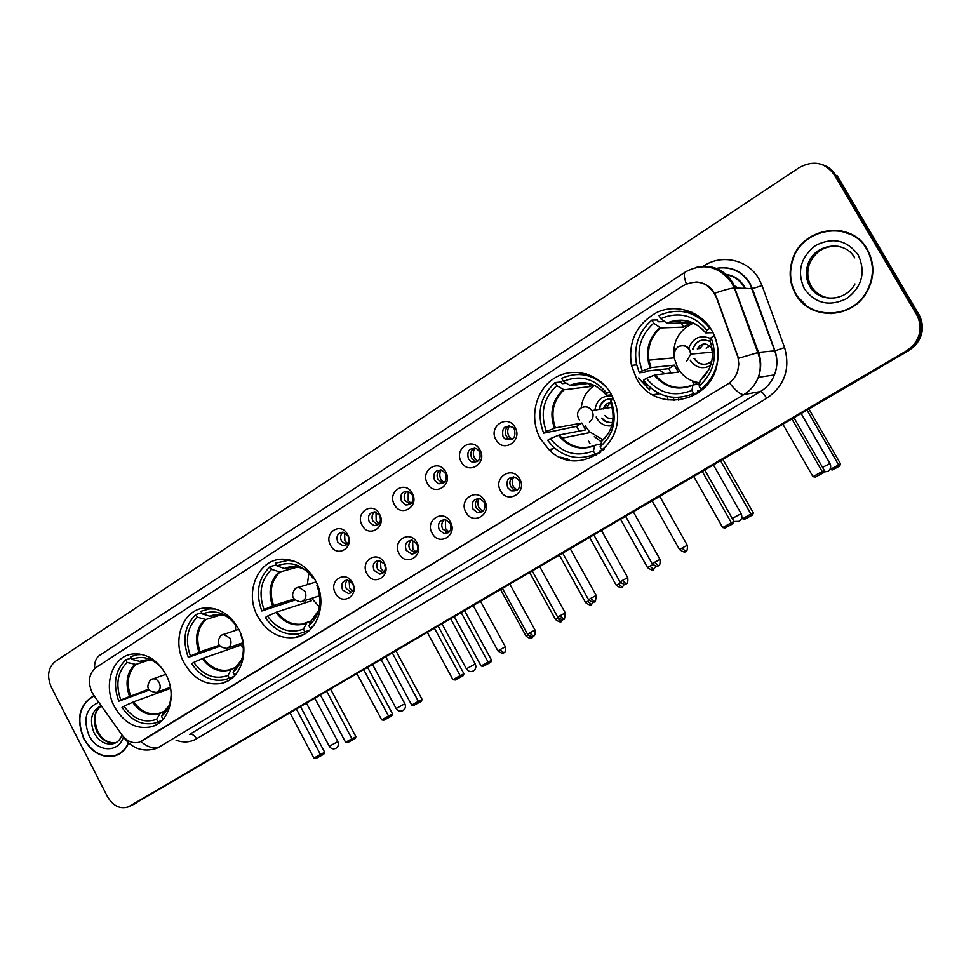 <?xml version="1.0" encoding="UTF-8"?>
<svg xmlns="http://www.w3.org/2000/svg" width="971" height="971" viewBox="0 0 971 971"><rect width="100%" height="100%" fill="white"/><g stroke="black" fill="none" stroke-linecap="round" stroke-linejoin="round"><path stroke-width="1.46" d="M636.381 378.217C653.993 413.452 711.003 404.033 717.278 363.348C719.377 351.733 717.593 340.821 711.937 330.638C701.038 311.46 676.678 303.45 657.294 312.213C636.539 323.671 627.921 341.391 631.441 365.387L636.381 378.217M694.047 381.542L697.287 384.31M184.162 663.011C193.666 679.142 206.155 685.914 221.655 683.341C241.294 679.275 250.494 650.169 238.502 628.783C230.2 614.497 219.155 607.543 205.367 607.919C183.082 608.89 171.333 640.156 184.162 663.011M257.813 616.621C267.025 632.255 279.417 639.221 295.002 637.534C316.947 634.585 328.404 603.197 315.369 580.379C307.71 567.149 297.308 560.097 284.139 559.211C258.881 557.548 243.575 591.812 257.813 616.621M540.386 438.674L548.918 449.622C578.498 480.609 631.635 442.254 614.206 400.695L611.147 394.105C599.58 373.289 572.574 366.164 553.956 378.484C535.167 390.512 529.001 418.525 540.386 438.674M668.097 400.137L667.259 396.435M114.529 706.864C124.094 723.201 136.438 729.816 151.561 726.733C169.427 722.145 177.123 694.811 165.92 674.493C157.278 659.637 146.038 652.828 132.19 654.066C112.187 656.408 102.72 685.429 114.529 706.864M352.412 582.721C359.792 595.478 341.938 606.426 335.456 593.245C328.101 580.622 345.81 569.504 352.412 582.721M342.605 589.931L348.589 593.572C353.238 592.237 354.621 588.936 352.74 583.644L346.975 580.003C342.168 581.204 340.712 584.518 342.605 589.931M384.298 562.937C391.799 575.827 373.519 587.03 366.941 573.703C359.476 560.959 377.598 549.574 384.298 562.937M374.078 570.426L379.843 574.079C384.832 572.914 386.361 569.54 384.455 563.981L378.933 560.328C373.774 561.347 372.16 564.709 374.078 570.426M416.947 542.692C424.558 555.715 405.854 567.173 399.166 553.713C391.58 540.847 410.126 529.195 416.947 542.692M406.279 550.448L411.728 554.125C417.129 553.179 418.853 549.756 416.911 543.857L411.765 540.216C406.169 540.968 404.337 544.379 406.279 550.448M450.362 521.961C458.118 535.118 438.953 546.855 432.168 533.249C424.448 520.238 443.444 508.306 450.362 521.961M439.256 530.008L444.22 533.637C450.119 533.055 452.098 529.596 450.143 523.26L445.519 519.703C439.402 520.031 437.314 523.466 439.256 530.008M484.602 500.72C492.479 514.011 472.853 526.039 465.959 512.287C458.106 499.155 477.562 486.932 484.602 500.72M473.023 509.071L477.307 512.567C483.825 512.554 486.107 509.083 484.177 502.165L480.305 498.815C473.545 498.475 471.117 501.898 473.023 509.071M519.667 478.97C527.69 492.394 507.578 504.714 500.575 490.816C492.588 477.538 512.518 465.024 519.667 478.97M507.615 487.636L510.928 490.768C518.186 491.666 520.881 488.267 519.036 480.56L516.184 477.659C508.683 476.288 505.83 479.613 507.615 487.636M347.569 534.523C354.973 547.28 337.083 558.568 330.589 545.374C323.222 532.776 340.942 521.306 347.569 534.523M337.774 542.206L342.933 545.787C348.164 544.913 349.827 541.551 347.934 535.713L342.981 532.157C337.605 532.897 335.869 536.247 337.774 542.206M379.503 514.12C387.016 526.998 368.713 538.553 362.122 525.226C354.633 512.494 372.779 500.757 379.503 514.12M369.283 522.082L374.114 525.639C379.746 525.02 381.603 521.621 379.685 515.443L375.097 511.923C369.308 512.372 367.366 515.759 369.283 522.082M412.19 493.219C419.824 506.231 401.096 518.065 394.396 504.604C386.774 491.739 405.356 479.723 412.19 493.219M401.545 501.485L405.914 504.956C412.02 504.714 414.107 501.291 412.19 494.688L408.087 491.29C401.812 491.302 399.639 494.7 401.545 501.485M445.665 471.833C453.433 484.978 434.243 497.091 427.434 483.485C419.69 470.486 438.722 458.178 445.665 471.833M434.559 480.39L438.334 483.692C444.973 483.995 447.352 480.584 445.458 473.423L442.011 470.255C435.178 469.661 432.702 473.035 434.559 480.39M479.941 449.913C487.843 463.191 468.192 475.608 461.274 461.844C453.408 448.723 472.889 436.113 479.941 449.913M468.386 458.785L471.384 461.747C478.63 462.851 481.349 459.489 479.553 451.661L476.895 448.905C469.479 447.425 466.638 450.726 468.386 458.785M515.079 427.458C523.114 440.883 502.966 453.603 495.95 439.693C487.94 426.427 507.906 413.512 515.079 427.458M503.027 436.671L505.078 439.026C512.943 441.259 516.074 438.042 514.472 429.364L512.773 427.289C504.75 424.594 501.509 427.713 503.027 436.671M550.508 451.042L552.317 448.893M351.551 592.346L346.331 588.729C344.79 585.282 345.203 582.382 347.594 580.015M383.06 572.926L377.719 569.285C376.117 565.717 376.602 562.731 379.175 560.34M415.321 553.045L409.823 549.392C408.184 545.678 408.73 542.619 411.498 540.192M448.323 532.703L442.703 529.025C441.004 525.165 441.635 522.022 444.597 519.582M482.102 511.863L480.621 511.644L476.36 508.173C474.601 504.155 475.329 500.927 478.521 498.463M516.681 490.525L514.132 489.93L510.831 486.823C509.022 482.636 509.836 479.31 513.271 476.834M346.441 544.743L341.537 541.199C339.935 537.558 340.445 534.548 343.091 532.169M377.974 524.716L372.961 521.148C371.298 517.361 371.893 514.266 374.733 511.875M410.235 504.216L405.113 500.635C403.414 496.691 404.082 493.511 407.14 491.095M443.249 483.218L438.03 479.625C436.27 475.523 437.047 472.258 440.336 469.83M477.04 461.723L474.734 461.055L471.748 458.118C469.928 453.833 470.801 450.471 474.346 448.044M511.632 439.705L508.319 438.431L506.267 436.076C504.398 431.597 505.381 428.15 509.205 425.735M93.702 695.139L92.014 692.372C87.56 681.788 88.907 673.498 96.068 667.49L683.159 285.632C697.639 278.677 708.624 282.427 716.137 296.883L738.033 357.51L738.81 364.161L737.754 370.788C735.909 376.59 732.462 381.069 727.413 384.237L139.29 742.208C132.748 743.847 126.97 741.407 121.933 734.889L93.702 695.139M673.983 400.538L673.401 397.406M738.3 288.084L732.887 284.916M569.322 460.096L559.939 457.074L567.841 459.077L566.36 459.417L567.841 459.077M94.017 695.588C79.221 704.303 75.811 718.71 83.797 738.785C92.16 753.035 102.78 758.654 115.67 755.632C121.484 753.557 125.817 749.357 128.67 743.009M116.569 754.94L118.365 754.479M795.613 294.152C809.28 320.102 851.094 319.799 866.472 292.72C874.677 278.119 874.956 263.663 867.321 249.365C850.875 218.524 800.068 227.505 791.887 261.551C788.707 273.13 789.957 284.005 795.613 294.152M819.512 311.909L831.091 313.657M695.843 281.978C702.519 282.27 708.126 285.037 712.665 290.305L716.489 296.895L738.53 358.299L758.569 352.4C761.47 360.727 761.373 369.053 758.278 377.355C755.317 384.759 750.522 390.5 743.883 394.59L159.22 747.015C153.636 749.017 147.568 747.197 140.989 741.541L729.488 382.95C735.909 390.949 740.703 394.833 743.883 394.59L760.463 391.556C766.908 387.599 771.569 382.052 774.445 374.915C777.455 366.904 777.565 358.869 774.761 350.822L749.721 283.398C741.698 271.103 730.556 266.09 716.282 268.36C730.787 265.884 742.026 270.897 750 283.386L752.379 288.654L762.029 285.571L784.58 347.582C790.528 368.883 784.556 385.79 766.702 398.316L196.591 738.785C190.255 742.414 183.41 742.876 176.067 740.193M808.212 307.382L797.895 296.92M128.84 806.683L907.909 350.543L913.577 346.137C922.086 336.403 923.518 325.94 917.874 314.725L835.74 175.241C832.669 170.18 828.36 166.709 822.789 164.827M834.271 174.731C825.071 162.375 813.407 159.984 799.291 167.558L55.274 661.457C48.04 667.66 46.705 676.204 51.269 687.092L107.441 796.584C113.085 806.027 120.076 809.45 128.403 806.877L906.72 350.713L912.4 346.283C920.945 336.524 922.377 326.013 916.709 314.762L834.271 174.731L835.74 175.241L917.874 314.725C923.518 325.94 922.086 336.403 913.577 346.137L907.909 350.543L131.619 805.408M842.136 231.001L830.266 230.564M132.056 805.202L909.099 350.373L914.743 345.992C923.227 336.294 924.659 325.868 919.039 314.701L837.196 175.751L835.74 175.241M94.211 695.855C79.501 704.461 76.102 718.722 84.016 738.652C92.294 752.756 102.805 758.302 115.549 755.317C121.326 753.265 125.623 749.102 128.427 742.791M117.709 754.443L119.979 753.557M853.424 235.455L841.978 231.414M866.945 249.596C850.693 219.094 800.444 227.942 792.3 261.612C789.144 273.082 790.358 283.86 795.977 293.934C809.511 319.641 850.948 319.301 866.132 292.453C874.228 278.009 874.495 263.724 866.945 249.596M831.042 313.232L843.168 311.448M162.036 720.385L155.057 723.067C142.13 725.871 131.121 720.652 122.018 707.422L124.033 706.16C133.306 719.171 144.169 723.553 156.622 719.317L160.166 713.321L164.427 711.342M170.593 688.39L133.743 701.79L124.033 706.16M149.049 690.078L118.814 701.22C112.721 684.191 115.027 670.391 125.745 659.843L131.231 658.071M142.349 654.551L136.85 654.77L130.539 656.748L131.91 659.382L139.557 661.372L143.805 660.316M163.577 718.71L164.451 717.618M162.545 669.007C153.102 658.289 142.895 655.073 131.91 659.382M162.873 718.977L161.502 716.331C167.765 710.954 170.981 703.368 171.163 693.561M156.622 719.317L157.994 721.975M168.905 705.941L165.021 710.335L161.502 716.331M166.684 689.811L166.15 688.888M125.745 659.843L127.104 662.465C117.503 672.066 115.403 684.555 120.817 699.957L118.814 701.22M149.291 660.001L135.819 664.443L127.104 662.465M120.817 699.957L148.466 689.228M330.674 689.289L355.944 736.746L355.022 738.64L347.691 742.584L345.603 742.305L320.564 695.212M326.839 691.534L351.951 738.737L355.944 736.746M355.022 738.64L347.691 742.584M345.603 742.305L351.951 738.737L352.218 740.036M290.098 713.054L313.912 758.108L320.418 754.443L296.531 709.291M313.912 758.108L316.085 758.387L320.733 755.778L320.418 754.443L324.715 752.307L300.646 706.876M320.733 755.778L323.744 754.273L324.715 752.307M316.085 758.387L323.744 754.273M233.756 676.569L225.005 679.736C211.799 682.079 200.681 676.738 191.639 663.715L193.763 662.38C203.437 675.682 214.834 680.052 227.967 675.488L231.195 669.577L235.71 667.563M238.405 644.343L239.279 645.715L203.4 658.107L193.763 662.38M219.883 646.298L188.313 657.367C182.026 639.877 184.563 625.591 195.911 614.534L201.786 612.774M215.78 609.048L209.712 608.853L200.985 611.257L202.405 613.951L209.906 616.233L215.319 614.922M235.565 674.663L237.07 672.782M237.227 626.513L236.96 626.683C226.983 613.271 215.465 609.023 202.405 613.951M234.557 675.039L233.125 672.32C243.612 662.38 246.027 649.32 240.371 633.141L240.492 633.056M227.967 675.488L229.399 678.207M241.524 660.098L236.329 666.409L233.125 672.32M234.594 647.341L233.793 645.933M195.911 614.534L197.331 617.216C187.148 627.278 184.854 640.217 190.437 656.032L188.313 657.367M221.17 614.801L205.864 619.51L197.331 617.216M190.437 656.032L200.087 651.784L219.13 645.351M243.466 648.276L240.068 643.773M235.589 630.385L235.601 624.729M396.034 650.983L422.142 699.472L421.232 701.39L413.816 705.383L411.704 705.08L385.839 656.966M392.418 653.107L418.367 701.329L422.142 699.472M421.232 701.39L413.816 705.383M411.704 705.08L418.367 701.329L418.574 702.701M357.049 673.838L381.688 719.887L388.521 716.04L363.809 669.881M381.688 719.887L383.885 720.191L388.764 717.435L388.521 716.04L392.587 714.037L367.706 667.587M388.764 717.435L391.616 716.028L392.587 714.037M383.885 720.191L391.616 716.028M309.579 630.252L298.231 633.99C285.001 635.532 274.016 630.033 265.265 617.507L267.511 616.1C277.597 629.693 289.576 634.027 303.45 629.111L306.872 622.751L311.121 621.282M309.967 598.864L311.242 600.879L277.063 611.936L267.511 616.1M306.229 602.493L305.064 600.442M294.917 600.09L261.818 611.002C255.324 593.014 258.104 578.218 270.144 566.591L276.444 564.879M287.258 559.454L284.357 560.546M308.001 630.81L309.409 630.41M294.177 561.177L288.023 560.376L275.509 563.131L276.99 565.899L284.309 568.496L291.288 566.894M311.715 628.091L310.404 628.553L314.119 625.057M314.034 578.048L313.317 578.498C302.903 564.794 290.79 560.595 276.99 565.899M310.404 628.553L308.912 625.761C320.042 615.323 322.7 601.777 316.862 585.125L317.432 584.76M303.45 629.111L304.943 631.903M314.604 578.995L313.317 578.498M315.526 615.978L311.776 619.947L308.912 625.761M270.144 566.591L271.613 569.358C260.811 579.918 258.298 593.33 264.051 609.582L261.818 611.002M285.304 568.569L293.946 566.736L297.551 567.052L279.951 572.004L271.613 569.358M264.051 609.582L273.616 605.455L293.934 599.046M319.471 606.948L311.655 598.33M307.358 584.578L308.875 573.011M464.636 610.795L491.629 660.341L490.731 662.295L483.255 666.312L481.106 665.997L454.355 616.816M461.261 612.774L488.097 662.064L491.629 660.341M490.731 662.295L483.255 666.312M481.106 665.997L488.097 662.064L488.243 663.509M427.446 632.582L452.959 679.7L460.157 675.634L434.559 628.419M452.959 679.7L455.193 680.016L460.339 677.127L460.157 675.634L463.956 673.789L438.2 626.283M460.339 677.127L463.009 675.816L463.956 673.789M455.193 680.016L463.009 675.816M599.981 452.899L595.077 454.052C579.796 460.4 565.79 457.96 553.069 446.733L547.608 440.3L550.363 438.564C562.1 453.251 576.434 457.402 593.366 451.005L595.005 445.276L600.782 443.978M579.141 431.124L576.653 426.342L543.639 433.175C536.356 413.343 540.167 396.484 555.06 382.61L556.747 385.621C543.384 398.219 539.937 413.5 546.382 431.44L555.4 427.859L581.908 423.065L585.707 429.862L559.357 434.947L550.363 438.564M555.06 382.61L561.165 381.919L562.16 383.703L566.348 383.217M650.958 388.449L650.267 387.66M647.269 384.771L643.166 381.955M664.589 373.762L659.006 369.72M586.375 373.871L577.357 374.43M603.331 450.095L599.835 450.896L600.661 452.377M590.659 455.812L599.338 453.372M606.632 387.526C593.22 374.175 578.218 371.116 561.651 378.35L563.338 381.372L569.795 385.329C583.959 379.795 596.194 383.144 606.487 395.367L606.887 393.279C594.701 378.472 580.185 374.503 563.338 381.372M604.035 449.415L601.789 449.937C607.203 445.738 611.317 440.385 614.158 433.867M609.594 391.568L606.887 393.279M601.789 449.937L600.078 446.878C613.878 434.401 617.507 418.95 610.965 400.525L613.502 398.935M593.366 451.005L595.077 454.052M601.789 441.125L600.078 446.878M610.965 400.525L610.577 402.662M611.524 394.809L606.487 395.367M695.515 394.614L695.236 393.328M678.741 400.258L678.28 397.479M594.361 436.574L601.304 441.854M546.382 431.44L543.639 433.175M588.632 383.424L590.356 386.507L564.054 389.796L556.747 385.621M590.356 386.507L592.771 384.686M597.468 387.041C588.62 382.113 579.675 381.627 570.62 385.584L588.754 383.411M647.523 385.05L645.533 384.528M581.908 423.065L576.653 426.342M603.161 439.863L589.506 431.767L585.173 425.856M612.313 396.326C602.433 395.161 596.631 399.736 594.92 410.053M596.182 416.996L596.922 418.513C600.491 424.181 605.443 426.597 611.791 425.747M612.907 399.312C605.358 398.195 600.721 401.557 599.022 409.386M606.426 408.16L609.861 402.807M581.289 407.844C582.321 398.171 586.702 390.682 594.41 385.39M601.51 418.185C604.496 421.766 608.186 423.15 612.604 422.361M604.884 408.415L606.559 404.021M603.379 408.937C604.411 405.077 606.826 403.026 610.625 402.771M599.568 409.289C600.442 403.693 603.489 400.246 608.708 398.972M612.507 422.385C608.332 422.895 604.848 421.463 602.056 418.088M613.126 418.161C609.837 419.12 607.069 418.234 604.812 415.479M722.934 459.465L753.375 512.967L752.513 515.018L744.818 519.145L742.56 518.757L741.795 517.409M720.628 460.812L750.911 514.047L753.375 512.967M692.177 380.838L694.399 384.734M697.894 390.864L698.804 392.466M752.513 515.018L744.818 519.145M742.56 518.757L750.911 514.047L750.777 515.795M693.78 476.53L722.691 527.581L731.333 522.714L702.312 471.542M722.691 527.581L725.046 527.981L731.212 524.51L731.333 522.714L734.003 521.524L704.812 470.073M649.939 388.412L649.356 390.002M731.212 524.51L733.093 523.672L734.003 521.524M725.046 527.981L733.093 523.672M698.307 392.818L693.743 393.571C673.777 401.387 657.015 396.908 643.47 380.122L646.407 378.277C658.739 393.328 673.923 397.382 691.959 390.427L692.906 384.977L699.399 383.994M671.07 372.998L668.813 368.64L646.516 371.104L644.793 372.196L639.331 372.803L636.478 364.016C633.468 346.368 638.602 331.718 651.893 320.078L653.665 323.185C639.367 336.512 635.568 352.437 642.256 370.958L650.971 367.608L674.396 365.145L678.365 372.124L655.061 374.903L646.407 378.277M651.893 320.078L657.282 319.969L658.314 321.789L664.783 321.632M670.925 321.486L680.319 321.255L681.848 320.09M692.044 312.346L679.482 311.205M701.632 390.269L697.712 390.9L698.659 392.575M706.839 330.213L709.898 328.283C695.77 311.339 678.778 307.103 658.921 315.539L660.693 318.646L666.786 323.1C681.86 317.104 694.811 320.357 705.65 332.871L706.839 330.213C694.022 315.041 678.644 311.193 660.693 318.646M714.45 335.735L714.183 335.748C717.86 344.159 718.916 352.934 717.338 362.074C715.117 373.289 709.643 382.331 700.916 389.177L703.295 388.801M700.916 389.177L699.12 386.033C713.903 372.828 717.897 356.709 711.112 337.677L714.183 335.748M691.959 390.427L693.743 393.571M700.127 380.559L699.12 386.033M711.112 337.677L709.959 340.445M713.054 332.701L705.65 332.871M656.299 377.658L657.343 377.525M642.256 370.958L639.331 372.803M681.339 323.04L683.657 327.093L660.535 327.919L653.665 323.185M650.971 367.608L648.883 360.168L651.007 367.608M683.657 327.093L690.417 322.785L689.677 321.498M703.659 330.468C693.015 320.26 680.974 317.918 667.538 323.428L690.417 322.785M674.396 365.145L668.813 368.64M699.557 382.768C690.053 381.36 682.771 376.445 677.734 368.045L674.044 357.534C672.563 341.379 679.02 329.909 693.403 323.125M710.687 338.576C700.37 334.449 693.039 337.69 688.67 348.273M710.42 341.646C702.045 337.993 696.11 340.554 692.59 349.293M699.727 348.735L703.757 343.928M690.235 360.229C695.515 367.742 702.288 369.563 710.554 365.666M693.889 358.457C698.926 365.132 704.885 366.091 711.779 361.358M698.04 348.868L699.387 345.919M706.172 348.225L709.837 345.943M697.287 348.929C701.596 342.714 706.269 342.338 711.33 347.824L712.423 352.182L690.697 354.087L686.679 361.273M693.076 349.257C694.69 343.746 698.246 340.603 703.744 339.814M711.682 361.782C704.885 365.97 699.12 364.841 694.374 358.408M692.541 323.477L693.343 322.918M808.94 409.07L840.558 463.871L839.721 465.959L833.446 469.479L829.707 469.685L840.558 463.871M807.035 410.175L838.507 464.721L838.276 466.553L831.989 470.098M839.721 465.959L838.276 466.553M782.917 424.315L812.994 476.652L822.146 471.493L791.948 419.023M812.994 476.652L815.397 477.089L821.927 473.411L822.146 471.493L824.379 470.571L794.011 417.809M821.927 473.411L823.505 472.743L824.379 470.571M815.397 477.089L823.505 472.743M344.535 532.557L344.899 540.726L347.497 543.699M375.995 512.178L376.19 520.784L378.933 523.867M408.208 491.326L408.196 500.368L411.097 503.536M441.21 469.988C439.414 473.011 439.329 476.178 440.968 479.48L443.978 482.708M475.013 448.153C472.962 451.284 472.792 454.586 474.516 458.094L477.623 461.371M509.654 425.796C507.323 429.012 507.068 432.483 508.877 436.185L512.033 439.499M505.636 438.928L506.194 439.693M349.087 580.355L349.657 587.989L352.57 591.205M380.486 560.583L380.899 568.642L384.006 571.98M412.614 540.374L412.869 548.858L416.158 552.293M445.519 519.703L445.592 528.6L449.039 532.12M479.225 498.536C477.526 501.534 477.477 504.641 479.091 507.869L482.684 511.45M513.756 476.87C511.826 479.965 511.693 483.218 513.392 486.629L517.094 490.27M744.781 288.351L744.065 287.003C739.951 280.231 734.076 276.14 726.454 274.732M703.307 266.248L703.963 266.6M703.635 266.03C721.708 253.637 748.277 259.633 758.97 279.017L762.029 285.571M93.823 695.309L92.318 692.93M696.595 267.28C711.889 264.161 723.893 269.234 732.632 282.5L758.569 352.4L774.967 350.798L784.58 347.582M686.351 283.896C683.9 277.087 683.657 273.069 685.611 271.856C703.38 262.534 718.686 266.103 731.515 282.561L734.319 287.962L752.379 288.654L774.967 350.798C777.698 358.857 777.516 366.892 774.445 374.915L758.278 377.355C761.118 369.101 760.948 360.811 757.756 352.509L734.319 287.962C730.544 288.29 724.026 290.038 714.729 293.218M157.836 747.767L155.833 748.605C143.684 752.137 133.464 749.017 125.198 739.234L123.742 737.123M685.283 272.062L100.183 654.964C96.117 657.573 94.26 662.113 94.624 668.594M129.713 806.221L136.11 803.284M906.72 350.713L909.099 350.373M916.709 314.762L919.039 314.701M196.591 738.785C194.467 735.253 192.124 733.797 189.563 734.416L760.463 391.556C762.004 391.75 764.08 394.008 766.702 398.316M101.324 705.868C93.762 712.046 92.33 720.713 97.015 731.855C101.943 740.327 108.279 743.92 116.035 742.633C108.157 743.385 102.076 739.72 97.84 731.612C92.439 717.023 95.559 710.651 101.348 705.905M101.142 705.614C91.383 710.821 89.053 719.936 94.138 732.935C99.321 741.771 105.9 745.303 113.898 743.555L114.991 743.155M98.824 702.361C86.043 707.932 82.778 718.989 89.041 735.52C96.966 752.355 118.741 753.399 123.475 736.831M838.167 246.282C824.428 245.493 814.79 251.562 809.268 264.476C806.792 272.111 807.435 279.332 811.198 286.117C816.016 293.837 823.02 297.891 832.232 298.291M854.698 257.801C844.649 239.242 814.001 243.806 807.908 264.33C805.432 271.989 806.076 279.235 809.85 286.044C816.66 296.252 826.2 299.978 838.495 297.223M858.255 255.021C846.991 240.019 832.766 236.839 815.567 245.493C800.48 257.4 796.73 271.807 804.328 288.715C815.227 303.595 829.331 306.909 846.627 298.631C862.078 286.846 865.95 272.305 858.255 255.021M133.743 701.79C140.771 711.561 149.146 715.433 158.88 713.394L160.895 712.69M153.2 660.875L146.196 659.855L139.557 661.372M165.021 710.335L168.954 705.808M132.614 702.264C140.504 713.042 149.68 716.732 160.166 713.321M149.328 660.001L140.601 661.372M134.763 664.443C126.8 672.6 125.016 683.147 129.41 696.086M135.819 664.443C127.978 672.49 126.218 682.88 130.539 695.624M314.98 698.477L337.847 741.553C339.013 744.356 338.381 746.614 335.942 748.313C333.211 749.491 330.99 748.811 329.29 746.262L337.872 741.613M151.877 679.166L152.69 678.911C155.372 678.547 157.557 679.797 159.244 682.674C160.907 686.618 160.373 689.689 157.642 691.898L156.295 692.457C147.543 691.388 145.614 687.189 150.493 679.882M203.4 658.107C210.355 667.684 218.791 671.641 228.695 669.99L235.807 667.38M227.178 616.621C221.194 614 215.441 613.866 209.906 616.233M236.329 666.409L241.621 659.843M202.296 658.556C210.513 669.577 220.15 673.243 231.195 669.577M221.242 614.813L216.776 614.716L210.925 616.269M204.845 619.486C196.397 628.031 194.455 638.942 198.982 652.233M205.864 619.51C197.562 627.946 195.632 638.7 200.087 651.784M381.202 659.685L404.834 703.696C406.048 706.56 405.417 708.866 402.941 710.602C400.149 711.792 397.892 711.088 396.144 708.502L404.871 703.757M222.359 634.67L223.5 634.354L230.03 638.214C231.741 642.256 231.159 645.436 228.27 647.754L226.534 648.422C217.856 646.977 215.987 642.632 220.927 635.41M277.063 611.936C283.75 621.088 292.028 625.154 301.896 624.147L306.848 622.763M306.338 570.669C298.947 566.154 291.603 565.425 284.309 568.496M311.776 619.947L318.719 610.322M275.982 612.361C284.552 623.613 294.662 627.254 306.338 623.297M278.956 571.931C269.999 580.901 267.862 592.213 272.535 605.868M279.951 572.004C271.14 580.852 269.028 591.994 273.616 605.455M450.775 618.915L475.22 663.897C476.482 666.846 475.863 669.201 473.338 670.973C470.498 672.187 468.18 671.471 466.371 668.825L475.256 663.97M296.895 587.625L298.595 587.249L304.882 591.181C306.666 595.344 306.023 598.634 302.964 601.073L300.622 601.874C292.137 599.908 290.39 595.405 295.39 588.39M559.357 434.947L562.015 438.139C571.713 447.51 582.685 449.901 594.944 445.313M601.365 441.599C612.762 431.015 615.82 418.003 610.541 402.564M558.41 435.263C568.387 447.4 580.488 450.884 594.701 445.701M563.229 389.541C552.159 400.21 549.234 413.088 554.453 428.175M564.054 389.796C553.167 400.319 550.278 413.003 555.4 427.859M732.255 518.441L741.128 513.708M582.94 407.116C586.618 406.109 589.591 407.262 591.885 410.551L592.031 410.794C594.046 415.37 593.184 419.12 589.409 422.057M648.628 388.788L638.36 377.974M655.146 374.891C665.414 387.053 677.989 390.427 692.845 385.014M699.8 380.984C711.998 369.781 715.36 356.211 709.886 340.275M654.248 375.158C664.734 387.587 677.54 390.985 692.687 385.366M659.77 327.603C647.924 338.879 644.708 352.303 650.121 367.875M660.535 327.919C651.043 336.536 647.159 347.278 648.883 360.168L674.092 357.85M822.546 467.379L829.962 463.507M680.161 345.797C684.118 344.802 687.25 346.052 689.556 349.536L690.697 354.087C689.07 346.708 684.858 344.256 678.061 346.732L675.136 350.058L674.36 354.512M528.078 634.998L526.136 636.223C533.261 641.115 531.792 636.539 531.914 637.996L531.974 637.959M533.734 635.859L531.89 638.008L528.188 635.119M557.645 618.296L555.582 619.595C562.743 624.535 561.311 619.923 561.408 621.379L557.645 618.296L558.276 617.944M563.265 619.207L561.469 621.355M587.783 601.28L585.622 602.639C592.82 607.615 591.436 602.955 591.521 604.435L587.783 601.28L589.118 600.539M593.463 602.02L591.582 604.399M618.551 583.911L616.282 585.319C623.528 590.344 622.18 585.647 622.253 587.127L618.551 583.911L620.603 582.758M624.317 584.348L622.314 587.103M655.789 566.19L653.641 569.467L649.963 566.166L647.596 567.647C654.842 572.72 653.58 567.962 653.641 569.467L653.689 569.431M652.779 564.612L649.963 566.166M682.043 548.045L679.554 549.598C686.849 554.72 685.647 549.914 685.684 551.419L682.043 548.045L687.274 545.265L659.795 496.448M687.31 545.326L687.274 545.265C688.026 553.943 684.373 550.691 685.684 551.419M505.406 646.856L505.369 646.795C506.194 654.891 502.529 652.148 503.803 652.73L499.883 649.708L497.965 650.934C505.163 655.923 503.682 651.262 503.803 652.73L503.876 652.694M480.596 601.45L505.369 646.795L499.883 649.708M529.559 632.946L527.544 634.221C534.778 639.246 533.334 634.548 533.443 636.041L529.559 632.946L535.021 630.045L509.896 584.275M535.057 630.106L535.021 630.045C535.834 638.263 532.157 635.422 533.443 636.041L533.516 636.005M565.316 612.992L565.28 612.932C564.758 618.515 564.236 620.53 563.702 618.988L559.842 615.832L557.73 617.155C565.001 622.229 563.605 617.495 563.702 618.988L563.763 618.952M539.803 566.761L565.28 612.932L559.842 615.832M596.218 595.526L596.182 595.466C595.672 601.098 595.138 603.137 594.604 601.583L590.769 598.354L588.56 599.738C595.866 604.86 594.519 600.078 594.604 601.583L594.665 601.547M570.341 548.858L596.182 595.466L590.769 598.354M627.788 577.696L627.752 577.624C628.54 586.266 624.838 583.11 626.149 583.814L622.35 580.5L620.032 581.957C627.387 587.115 626.089 582.284 626.149 583.814L626.21 583.777M601.522 530.591L627.752 577.624L622.35 580.5M660.025 559.466L659.989 559.405C660.778 568.181 657.051 564.916 658.387 565.656L654.624 562.258L652.196 563.787C659.588 568.994 658.338 564.115 658.387 565.656L658.435 565.62M633.383 511.923L659.989 559.405L654.624 562.258M227.323 681.193L221.655 683.341M303.972 634.318L295.002 637.534M659.54 393.716L652.633 394.784M554.866 448.359L548.918 449.622M155.324 725.252L151.561 726.733M350.932 592.796L348.589 593.572M382.744 573.169L379.843 574.079M415.248 553.045L411.728 554.125M447.643 532.642L444.22 533.637M480.621 511.644L477.307 512.567M514.132 489.93L510.928 490.768M346.234 544.901L342.933 545.787M377.78 524.692L374.114 525.639M409.483 504.095L405.914 504.956M441.793 482.903L438.334 483.692M474.734 461.055L471.384 461.747M508.319 438.431L505.078 439.026M636.673 364.865L631.441 365.387M117.843 754.746L115.67 755.632M726.09 274.405C734.246 275.582 740.4 279.769 744.563 286.979L745.255 288.363M912.4 346.283L914.743 345.992M115.428 742.949L113.898 743.555C117.625 742.366 120.331 739.526 122.03 735.035M854.941 283.933C845.959 301.775 818.419 303.013 809.656 286.069C805.93 279.211 805.36 271.965 807.908 264.33L809.268 264.476C812.836 255.312 819.354 249.389 828.821 246.731M164.487 711.245L160.81 712.726M139.302 653.981L136.85 654.77M306.569 703.405L329.266 746.213M165.835 674.335L150.723 679.736M157.253 692.117L170.398 687.347M211.957 608.186L209.712 608.853M372.646 664.686L396.107 708.442M238.793 629.342L221.133 635.277M227.954 647.936L243.041 642.753M311.315 620.894L301.896 624.147L306.872 622.751M289.783 559.891L288.023 560.376M442.06 624.025L466.335 668.752M316.158 581.908L295.597 588.256M302.818 601.17L319.702 595.745M590.247 432.532L562.015 438.139C571.701 447.582 582.697 449.961 595.005 445.276M608.599 433.127L601.656 441.174M566.797 442.266L565.668 442.509M733.991 521.512L739.089 521.354C741.856 519.4 742.524 516.815 741.091 513.623L713.467 465M612.094 407.237L591.885 410.551C588.851 406.74 585.258 405.878 581.119 407.954C577.077 411.279 576.507 415.272 579.396 419.945M649.259 362.098L648.312 362.195M708.769 369.854L700.03 380.583M692.906 384.977C677.94 390.512 665.329 387.15 655.061 374.903M823.796 472.003L827.838 471.396C830.727 469.357 831.419 466.699 829.914 463.422L801.196 413.597M526.1 636.163L500.635 589.7M555.546 619.534L529.729 572.659M585.586 602.578L559.405 555.266M616.257 585.258L589.688 537.521M589.967 443.456L588.608 441.198M595.806 453.882L596.558 455.205M647.56 567.586L620.615 519.412M511.414 439.086L513.028 438.783M679.518 549.537L652.184 500.915M497.929 650.873L473.29 605.722M527.508 634.16L502.529 588.596M557.694 617.095L532.363 571.118M588.523 599.677L562.816 553.276M619.996 581.896L593.912 535.045M652.148 563.726L625.688 516.438"/></g></svg>
